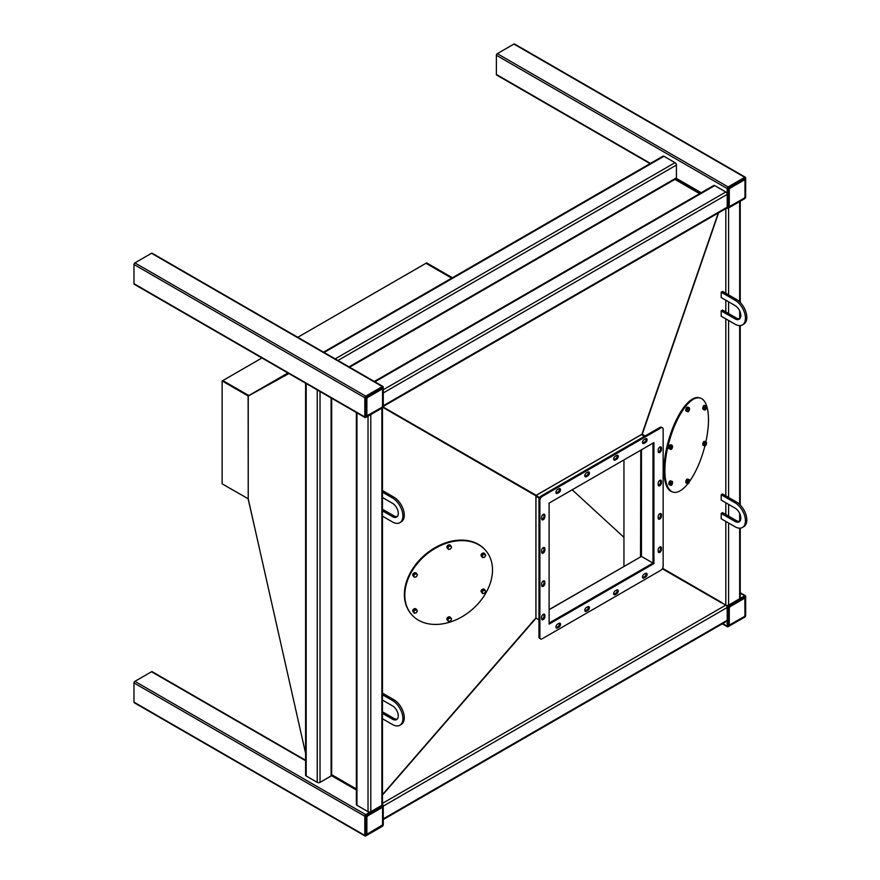 <?xml version="1.0" encoding="UTF-8"?>
<svg xmlns="http://www.w3.org/2000/svg" width="880" height="880" viewBox="0 0 880 880"><rect width="100%" height="100%" fill="white"/><g stroke="black" fill="none" stroke-linecap="round" stroke-linejoin="round"><path stroke-width="1.32" d="M367.565 397.485L381.876 389.224L382.569 389.62L382.107 387.486L365.959 396.814L365.629 416.57L382.107 407.209L382.569 406.153L381.876 407.352L367.565 415.613L366.19 414.81L366.19 398.288L366.883 397.089L367.565 397.485L366.883 398.684L366.19 398.288M382.998 386.496L152.174 253.231A1.309 0.759 120 0 0 151.514 253.297L134.893 262.889A1.309 0.759 120 0 0 133.98 264.484L133.98 283.679A1.309 0.759 120 0 0 134.244 284.273L365.068 417.538A1.309 0.759 120 0 0 365.728 417.472L382.338 407.88A1.309 0.759 120 0 0 383.262 406.285L383.262 387.09A1.309 0.759 120 0 0 382.998 386.496A1.309 0.759 120 0 0 382.338 386.562L365.728 396.154A1.309 0.759 120 0 0 364.804 397.749L364.804 416.944A1.309 0.759 120 0 0 365.068 417.538M728.585 189.057L728.585 205.579L729.96 206.382L744.282 198.121L744.964 196.922L744.502 197.989L728.024 207.35L728.354 187.594L744.502 178.266L744.964 180.4L743.589 179.597L729.278 187.858L729.96 188.254L729.278 189.453L728.585 189.057L729.278 187.858M745.657 177.859L745.657 197.054A1.309 0.759 -60 0 1 744.733 198.649L728.123 208.252A1.309 0.759 -60 0 1 727.463 208.318A1.309 0.759 -60 0 1 727.199 207.713L727.199 188.529A1.309 0.759 -60 0 1 728.123 186.923L744.733 177.331A1.309 0.759 -60 0 1 745.393 177.265A1.309 0.759 -60 0 1 745.657 177.859M650.067 163.625L496.639 75.042A1.309 0.759 -60 0 1 496.375 74.448L496.375 55.264A1.309 0.759 -60 0 1 497.299 53.658L513.909 44.066A1.309 0.759 -60 0 1 514.569 44L745.393 177.265M366.19 816.75L366.19 833.272L367.565 834.075L382.569 824.879L365.629 835.032L365.959 815.276L382.107 805.948L382.569 808.082L381.194 807.279L366.883 815.54L367.565 815.947L366.883 817.146L366.19 816.75L366.883 815.54M364.804 835.406L364.804 816.211A1.309 0.759 -60 0 1 365.728 814.616L382.338 805.013A1.309 0.759 -60 0 1 382.998 804.958A1.309 0.759 -60 0 1 383.262 805.552L383.262 824.736A1.309 0.759 -60 0 1 382.338 826.342L365.728 835.934A1.309 0.759 -60 0 1 365.068 836A1.309 0.759 -60 0 1 364.804 835.406L133.98 702.141L133.98 682.946A1.309 0.759 -60 0 1 134.893 681.351L151.514 671.748A1.309 0.759 -60 0 1 152.174 671.682L305.602 760.265M365.068 836L134.244 702.735A1.309 0.759 -60 0 1 133.98 702.141M744.964 615.648L744.832 596.695L728.354 606.056L728.024 625.812L744.502 616.451L744.854 615.582M745.657 615.516L745.657 596.321A1.309 0.759 120 0 0 745.393 595.727A1.309 0.759 120 0 0 744.733 595.793L728.123 605.385A1.309 0.759 120 0 0 727.199 606.98L727.199 626.175A1.309 0.759 120 0 0 727.463 626.769A1.309 0.759 120 0 0 728.123 626.703L744.733 617.111A1.309 0.759 120 0 0 745.657 615.516M381.876 389.224L381.194 388.828L366.883 397.089M382.569 389.62L382.569 406.153M366.883 398.684L366.883 415.206M366.883 833.668L366.883 817.146M382.569 824.604L382.569 808.082M381.876 807.686L367.565 815.947M744.964 180.4L744.964 196.922M729.96 188.254L744.282 179.993M729.278 189.453L729.278 205.986M728.585 607.519L729.278 606.32L729.96 606.716L729.278 607.915L728.585 607.519L728.585 624.041L729.96 624.844L744.282 616.583L744.964 615.384M744.964 598.851L743.589 598.059L729.278 606.32M729.278 624.448L729.278 607.915M744.282 598.455L729.96 606.716M305.602 383.207L305.602 775.17A1.958 1.133 0 0 0 306.174 775.962L317.251 782.364A1.958 1.133 0 0 0 320.023 782.364L331.1 775.962A1.958 1.133 0 0 0 331.672 775.17L331.672 398.255M349.602 367.213L676.005 178.761A1.958 1.133 -120 0 0 676.412 177.859L676.412 165.066A1.958 1.133 -120 0 0 675.026 162.668L663.949 156.277A1.958 1.133 -120 0 0 662.97 156.178L323.521 352.154M677.259 178.882A1.958 1.133 180 0 1 675.73 178.926M331.672 774.84A1.958 1.133 60 0 1 332.409 776.182M356.378 412.522L356.378 804.485A1.958 1.133 0 0 0 356.95 805.288L368.027 811.679A1.958 1.133 0 0 0 370.799 811.679L381.876 805.288A1.958 1.133 0 0 0 382.459 804.485L382.459 407.803M370.799 811.679L370.799 414.546L381.876 408.144A1.958 1.133 0 0 0 382.459 407.352M383.262 406.417L726.792 208.076A1.958 1.133 -120 0 0 727.199 207.185L727.199 194.392A1.958 1.133 -120 0 0 725.813 191.994L714.736 185.592A1.958 1.133 -120 0 0 713.757 185.493L374.308 381.469M382.855 406.648A1.958 1.133 -120 0 0 383.262 405.746L383.262 392.953L727.199 194.392M740.234 528.154L740.234 597.927A1.958 1.133 180 0 1 739.662 598.719L728.585 605.121A1.958 1.133 180 0 1 725.813 605.121L720.39 601.997L725.813 605.121A1.958 1.133 60 0 1 727.199 607.519L727.199 620.312A1.958 1.133 60 0 1 726.792 621.203L383.262 819.544M727.452 208.307A1.958 1.133 180 0 1 726.506 208.241M740.234 200.783A1.958 1.133 180 0 1 739.662 201.586L728.585 207.977L728.585 294.877M727.199 607.519L383.262 806.08L383.262 818.873A1.958 1.133 60 0 1 382.855 819.775M382.459 804.155A1.958 1.133 60 0 1 382.976 804.947M288.893 373.56L248.237 396.022M288.849 373.538L248.127 395.956L248.237 498.784L222.145 483.846L222.145 380.963L248.127 395.956L287.914 372.988M305.602 753.39L248.237 498.905M623.942 537.339L572.176 489.797M254.507 526.757L248.127 498.839M382.459 509.223L393.888 515.823A8.162 4.708 -120 0 0 397.21 516.527M382.459 490.567L393.888 497.167A14.685 8.481 60 0 1 403.48 510.114A14.685 8.481 60 0 1 401.225 521.884L399.839 522.687A14.685 8.481 60 0 1 392.502 521.961L381.876 515.823M381.876 510.499L392.502 516.626A8.162 4.708 -120 0 0 396.583 517.033A8.162 4.708 -120 0 0 397.826 510.488A8.162 4.708 -120 0 0 392.502 503.305L381.876 497.167M381.876 491.843L392.502 497.97A14.685 8.481 60 0 1 402.094 510.917A14.685 8.481 60 0 1 399.839 522.687M735.042 305.536A8.162 4.708 60 0 1 740.377 312.73A8.162 4.708 60 0 1 739.123 319.264A8.162 4.708 60 0 1 735.042 318.857L721.193 310.86L721.193 316.195L735.042 324.192A14.685 8.481 -120 0 0 742.39 324.918A14.685 8.481 -120 0 0 744.645 313.148A14.685 8.481 -120 0 0 735.042 300.201L721.193 292.204L721.193 297.539L735.042 305.536M739.761 318.758A8.162 4.708 60 0 1 736.428 318.065L722.579 310.068L721.193 310.86M742.39 324.918L743.776 324.115A14.685 8.481 -120 0 0 746.02 312.345A14.685 8.481 -120 0 0 736.428 299.398L722.579 291.412L721.193 292.204M382.459 711.799L393.888 718.388A8.162 4.708 -120 0 0 397.21 719.092M382.459 693.132L393.888 699.732A14.685 8.481 60 0 1 403.48 712.679A14.685 8.481 60 0 1 401.225 724.449L399.839 725.252A14.685 8.481 60 0 1 392.502 724.526L381.876 718.399M381.876 713.064L392.502 719.191A8.162 4.708 -120 0 0 396.583 719.598A8.162 4.708 -120 0 0 397.826 713.053A8.162 4.708 -120 0 0 392.502 705.87L381.876 699.732M381.876 694.408L392.502 700.535A14.685 8.481 60 0 1 402.094 713.482A14.685 8.481 60 0 1 399.839 725.252M735.042 508.101A8.162 4.708 60 0 1 740.377 515.295A8.162 4.708 60 0 1 739.123 521.829A8.162 4.708 60 0 1 735.042 521.422L721.193 513.436L721.193 518.76L735.042 526.757A14.685 8.481 -120 0 0 742.39 527.483A14.685 8.481 -120 0 0 744.645 515.713A14.685 8.481 -120 0 0 735.042 502.766L721.193 494.769L721.193 500.104L735.042 508.101M739.761 521.334A8.162 4.708 60 0 1 736.428 520.63L722.579 512.633L721.193 513.436M742.39 527.483L743.776 526.68A14.685 8.481 -120 0 0 746.02 514.91A14.685 8.481 -120 0 0 736.428 501.974L722.579 493.977L721.193 494.769M540.562 638.935L539.638 638.396A3.267 1.881 -60 0 1 538.967 636.9L539.891 637.439A3.267 1.881 120 0 0 540.562 638.935A3.267 1.881 120 0 0 542.201 638.77L660.836 570.273A3.267 1.881 120 0 0 663.146 566.28L663.146 429.275A3.267 1.881 120 0 0 662.475 427.779A3.267 1.881 120 0 0 660.836 427.944L659.923 427.405A3.267 1.881 -60 0 1 661.551 427.251L662.475 427.779M541.277 495.913L542.201 496.441A3.267 1.881 120 0 0 539.891 500.434L538.967 499.906A3.267 1.881 -60 0 1 541.277 495.913L659.923 427.405M643.181 577.401L644.105 577.94A2.288 1.32 -60 0 1 642.961 578.05A2.288 1.32 -60 0 1 642.609 576.213A2.288 1.32 -60 0 1 644.105 574.2L645.491 573.408A2.288 1.32 -60 0 1 646.635 573.287A2.288 1.32 -60 0 1 646.987 575.124A2.288 1.32 -60 0 1 645.491 577.137L644.567 576.598L643.181 577.401A2.288 1.32 -60 0 1 642.598 577.61M644.105 577.94L645.491 577.137M646.074 573.188A2.288 1.32 -60 0 1 644.567 576.598M544.852 615.252L544.852 616.847A2.288 1.32 -60 0 1 543.851 619.146A2.288 1.32 -60 0 1 542.091 619.762A2.288 1.32 -60 0 1 541.618 618.717L541.618 617.111A2.288 1.32 -60 0 1 542.619 614.812A2.288 1.32 -60 0 1 544.379 614.207A2.288 1.32 -60 0 1 544.852 615.252L543.928 614.713L543.928 616.319A2.288 1.32 -60 0 1 541.728 619.322M543.818 614.108A2.288 1.32 -60 0 1 543.928 614.713M558.932 492.514L557.546 493.306A2.288 1.32 -60 0 1 556.402 493.427A2.288 1.32 -60 0 1 556.05 491.59A2.288 1.32 -60 0 1 557.546 489.577L558.932 488.774A2.288 1.32 -60 0 1 560.076 488.664A2.288 1.32 -60 0 1 560.428 490.501A2.288 1.32 -60 0 1 558.932 492.514L558.008 491.975L556.622 492.778A2.288 1.32 -60 0 1 556.039 492.987M559.515 488.565A2.288 1.32 -60 0 1 558.008 491.975M585.475 610.72L586.399 611.248A2.288 1.32 -60 0 1 585.255 611.369A2.288 1.32 -60 0 1 584.903 609.532A2.288 1.32 -60 0 1 586.399 607.519L587.785 606.716A2.288 1.32 -60 0 1 588.929 606.606A2.288 1.32 -60 0 1 589.281 608.443A2.288 1.32 -60 0 1 587.785 610.456L586.861 609.917L585.475 610.72A2.288 1.32 -60 0 1 584.892 610.929M586.399 611.248L587.785 610.456M588.368 606.507A2.288 1.32 -60 0 1 586.861 609.917M544.852 548.614L544.852 550.22A2.288 1.32 -60 0 1 543.851 552.519A2.288 1.32 -60 0 1 542.091 553.124A2.288 1.32 -60 0 1 541.618 552.079L541.618 550.484A2.288 1.32 -60 0 1 542.619 548.185A2.288 1.32 -60 0 1 544.379 547.569A2.288 1.32 -60 0 1 544.852 548.614L543.928 548.086L543.928 549.681A2.288 1.32 -60 0 1 541.728 552.695M543.818 547.47A2.288 1.32 -60 0 1 543.928 548.086M616.638 459.195L615.252 459.998A2.288 1.32 -60 0 1 614.108 460.108A2.288 1.32 -60 0 1 613.756 458.271A2.288 1.32 -60 0 1 615.252 456.258L616.638 455.466A2.288 1.32 -60 0 1 617.782 455.345A2.288 1.32 -60 0 1 618.134 457.182A2.288 1.32 -60 0 1 616.638 459.195L615.714 458.656L614.328 459.459A2.288 1.32 -60 0 1 613.745 459.668M617.221 455.246A2.288 1.32 -60 0 1 615.714 458.656M556.622 627.374L557.546 627.913A2.288 1.32 -60 0 1 556.402 628.023A2.288 1.32 -60 0 1 556.05 626.197A2.288 1.32 -60 0 1 557.546 624.184L558.932 623.381A2.288 1.32 -60 0 1 560.076 623.271A2.288 1.32 -60 0 1 560.428 625.097A2.288 1.32 -60 0 1 558.932 627.11L558.008 626.582L556.622 627.374A2.288 1.32 -60 0 1 556.039 627.583M557.546 627.913L558.932 627.11M559.515 623.172A2.288 1.32 -60 0 1 558.008 626.582M544.852 515.295L544.852 516.901A2.288 1.32 -60 0 1 543.851 519.2A2.288 1.32 -60 0 1 542.091 519.805A2.288 1.32 -60 0 1 541.618 518.76L541.618 517.165A2.288 1.32 -60 0 1 542.619 514.866A2.288 1.32 -60 0 1 544.379 514.25A2.288 1.32 -60 0 1 544.852 515.295L543.928 514.767L543.928 516.362A2.288 1.32 -60 0 1 541.728 519.376M543.818 514.151A2.288 1.32 -60 0 1 543.928 514.767M645.491 442.541L644.105 443.333A2.288 1.32 -60 0 1 642.961 443.443A2.288 1.32 -60 0 1 642.609 441.617A2.288 1.32 -60 0 1 644.105 439.604L645.491 438.801A2.288 1.32 -60 0 1 646.635 438.691A2.288 1.32 -60 0 1 646.987 440.517A2.288 1.32 -60 0 1 645.491 442.541L644.567 442.002L643.181 442.805A2.288 1.32 -60 0 1 642.598 443.014M646.074 438.592A2.288 1.32 -60 0 1 644.567 442.002M614.328 594.066L615.252 594.594A2.288 1.32 -60 0 1 614.108 594.704A2.288 1.32 -60 0 1 613.756 592.878A2.288 1.32 -60 0 1 615.252 590.865L616.638 590.062A2.288 1.32 -60 0 1 617.782 589.952A2.288 1.32 -60 0 1 618.134 591.778A2.288 1.32 -60 0 1 616.638 593.791L615.714 593.263L614.328 594.066A2.288 1.32 -60 0 1 613.745 594.275M615.252 594.594L616.638 593.791M617.221 589.853A2.288 1.32 -60 0 1 615.714 593.263M544.852 581.933L544.852 583.528A2.288 1.32 -60 0 1 543.851 585.827A2.288 1.32 -60 0 1 542.091 586.443A2.288 1.32 -60 0 1 541.618 585.398L541.618 583.803A2.288 1.32 -60 0 1 542.619 581.504A2.288 1.32 -60 0 1 544.379 580.888A2.288 1.32 -60 0 1 544.852 581.933L543.928 581.405L543.928 583A2.288 1.32 -60 0 1 541.728 586.003M543.818 580.789A2.288 1.32 -60 0 1 543.928 581.405M587.785 475.849L586.399 476.652A2.288 1.32 -60 0 1 585.255 476.762A2.288 1.32 -60 0 1 584.903 474.936A2.288 1.32 -60 0 1 586.399 472.923L587.785 472.12A2.288 1.32 -60 0 1 588.929 472.01A2.288 1.32 -60 0 1 589.281 473.836A2.288 1.32 -60 0 1 587.785 475.849L586.861 475.321L585.475 476.124A2.288 1.32 -60 0 1 584.892 476.333M588.368 471.911A2.288 1.32 -60 0 1 586.861 475.321M653.917 563.607L549.12 624.107L549.12 503.107L653.917 442.607L653.917 563.607L652.993 563.079L549.12 623.051L652.993 563.079L641.454 556.413L549.12 609.719M652.993 443.135L652.993 563.079L652.993 443.135M660.495 482.383L661.419 482.911A2.288 1.32 -60 0 1 660.418 485.21A2.288 1.32 -60 0 1 658.658 485.826A2.288 1.32 -60 0 1 658.185 484.781L658.185 483.186A2.288 1.32 -60 0 1 659.186 480.887A2.288 1.32 -60 0 1 660.946 480.271A2.288 1.32 -60 0 1 661.419 481.316L660.495 480.788L660.495 482.383A2.288 1.32 -60 0 1 658.295 485.397M661.419 482.911L661.419 481.316M660.385 480.172A2.288 1.32 -60 0 1 660.495 480.788M660.495 449.064L661.419 449.603A2.288 1.32 -60 0 1 660.418 451.902A2.288 1.32 -60 0 1 658.658 452.507A2.288 1.32 -60 0 1 658.185 451.462L658.185 449.867A2.288 1.32 -60 0 1 659.186 447.568A2.288 1.32 -60 0 1 660.946 446.952A2.288 1.32 -60 0 1 661.419 447.997L660.495 447.469L660.495 449.064A2.288 1.32 -60 0 1 658.295 452.078M661.419 449.603L661.419 447.997M660.385 446.853A2.288 1.32 -60 0 1 660.495 447.469M660.495 515.702L661.419 516.23A2.288 1.32 -60 0 1 660.418 518.529A2.288 1.32 -60 0 1 658.658 519.145A2.288 1.32 -60 0 1 658.185 518.1L658.185 516.494A2.288 1.32 -60 0 1 659.186 514.195A2.288 1.32 -60 0 1 660.946 513.59A2.288 1.32 -60 0 1 661.419 514.635L660.495 514.096L660.495 515.702A2.288 1.32 -60 0 1 658.295 518.705M661.419 516.23L661.419 514.635M660.385 513.491A2.288 1.32 -60 0 1 660.495 514.096M660.495 549.021L661.419 549.549A2.288 1.32 -60 0 1 660.418 551.848A2.288 1.32 -60 0 1 658.658 552.464A2.288 1.32 -60 0 1 658.185 551.419L658.185 549.813A2.288 1.32 -60 0 1 659.186 547.514A2.288 1.32 -60 0 1 660.946 546.909A2.288 1.32 -60 0 1 661.419 547.954L660.495 547.415L660.495 549.021A2.288 1.32 -60 0 1 658.295 552.024M661.419 549.549L661.419 547.954M660.385 546.81A2.288 1.32 -60 0 1 660.495 547.415M538.967 636.9L538.967 499.906M539.891 637.439L539.891 500.434M542.201 496.441L660.836 427.944M248.237 396.143L248.237 498.784M261.932 357.995L222.838 380.567L248.82 395.56L222.838 380.567L222.145 380.963M297.781 337.293L425.964 263.285L451.704 278.146L425.964 263.285L426.657 262.889L452.397 277.75M538.967 619.85L535.964 618.112L535.964 495.506L642.147 434.203L645.15 435.941M539.33 498.256L535.964 496.309L539.33 498.256M382.459 794.662L535.909 617.881L535.909 495.803L382.877 407.374M535.909 495.803L382.998 407.198M662.607 568.315L721.27 602.239M718.619 212.795L642.257 434.269M641.322 449.867L641.322 556.259M662.497 568.502L720.39 601.997L662.453 568.59M383.097 406.989L536.195 495.308L641.916 434.269L718.289 212.993M382.998 407.187L536.195 495.308M536.085 618.178L382.459 795.047M721.05 602.624L662.332 568.777M641.388 556.457L549.12 609.576M623.942 459.91L623.942 566.379M640.519 556.809L640.794 450.175M535.931 495.264L539.638 497.629M485.54 550.319A48.961 35.794 139.3 0 0 485.32 550.066A48.961 35.794 139.3 0 0 436.062 547.096A48.961 35.794 139.3 0 0 404.371 594.605A48.961 35.794 139.3 0 0 411.114 613.976A48.961 35.794 139.3 0 0 411.334 614.229M492.503 569.943A48.961 35.794 139.3 0 0 485.76 550.572A48.961 35.794 139.3 0 0 436.502 547.602A48.961 35.794 139.3 0 0 404.811 595.111A48.961 35.794 139.3 0 0 411.554 614.482A48.961 35.794 139.3 0 0 460.812 617.452A48.961 35.794 139.3 0 0 492.503 569.943M448.162 620.774A1.859 1.364 139.3 0 0 451.176 618.607A1.859 1.364 139.3 0 0 448.162 620.774M448.415 621.423L447.557 619.993L448.712 618.145L450.725 617.727L451.583 619.146L450.428 620.994L448.415 621.423L446.93 619.267L448.085 617.419L448.712 618.145M447.557 619.993L446.93 619.267M450.725 617.727L450.098 617.001L448.085 617.419M447.326 618.64A1.991 1.452 -40.7 0 1 447.491 618.332L447.084 618.189A1.991 1.452 -40.7 0 0 447.315 619.96M447.337 617.793L447.337 617.793A1.991 1.452 -40.7 0 1 449.966 617.023M448.778 617.276A1.991 1.452 -40.7 0 1 449.416 617.144M481.481 556.182A1.991 1.452 -40.7 0 1 484.132 553.245M481.492 554.851A1.991 1.452 -40.7 0 1 481.866 554.268M482.944 553.498A1.991 1.452 -40.7 0 1 483.582 553.355M481.371 591.855L481.129 591.69A1.991 1.452 -40.7 0 1 484.132 589.226M481.492 590.843A1.991 1.452 -40.7 0 1 481.866 590.249M482.944 589.479A1.991 1.452 -40.7 0 1 483.582 589.336M447.315 547.998A1.991 1.452 -40.7 0 1 449.966 545.061M447.326 546.678A1.991 1.452 -40.7 0 1 447.689 546.084M448.778 545.314A1.991 1.452 -40.7 0 1 449.416 545.182M414.601 609.092A1.991 1.452 -40.7 0 1 414.931 609.004L414.425 608.718A1.991 1.452 -40.7 0 0 413.138 611.776M414.81 608.938L414.854 608.63A1.991 1.452 -40.7 0 1 415.789 608.85M413.149 610.456A1.991 1.452 -40.7 0 1 413.512 609.873M413.138 575.795A1.991 1.452 -40.7 0 1 415.789 572.869M413.149 574.475A1.991 1.452 -40.7 0 1 413.512 573.892M414.601 573.111A1.991 1.452 -40.7 0 1 415.239 572.979M485.21 556.38A1.859 1.364 139.3 0 0 482.482 555.434A1.859 1.364 139.3 0 0 485.21 556.38M485.76 555.357L484.605 557.205L482.592 557.634L481.723 556.215L482.878 554.367L484.902 553.938L485.76 555.357M484.902 553.938L484.275 553.212L482.262 553.641L481.096 555.489L482.592 557.634M482.878 554.367L482.262 553.641M481.723 556.215L481.096 555.489M483.703 593.439A1.859 1.364 139.3 0 0 483.989 590.337A1.859 1.364 139.3 0 0 483.703 593.439M484.605 593.186L482.592 593.615L481.723 592.196L482.878 590.348L484.902 589.919L485.76 591.338L484.605 593.186M484.902 589.919L484.275 589.193L482.262 589.622L481.096 591.47L482.592 593.615M481.096 591.47L481.723 592.196M482.878 590.348L482.262 589.622M451.176 546.645A1.859 1.364 139.3 0 0 448.162 548.801A1.859 1.364 139.3 0 0 451.176 546.645M450.725 545.754L451.583 547.184L450.428 549.032L448.415 549.45L447.557 548.031L448.712 546.183L450.725 545.754L450.098 545.028L448.085 545.457L446.93 547.305L448.415 549.45M448.712 546.183L448.085 545.457M447.557 548.031L446.93 547.305M414.128 611.039A1.859 1.364 139.3 0 0 416.867 611.985A1.859 1.364 139.3 0 0 414.128 611.039M413.38 611.809L414.535 609.961L416.548 609.543L417.417 610.962L416.262 612.81L414.238 613.239L412.753 611.094L414.238 613.239M416.548 609.543L415.932 608.817L413.908 609.246L412.753 611.094M414.535 609.961L413.908 609.246M415.635 573.969A1.859 1.364 139.3 0 0 415.36 577.082A1.859 1.364 139.3 0 0 415.635 573.969M414.535 573.98L416.548 573.562L417.417 574.981L416.262 576.829L414.238 577.258L413.38 575.828L414.535 573.98L413.908 573.265L412.753 575.113L414.238 577.258M416.548 573.562L415.932 572.836L413.908 573.265M413.38 575.828L412.753 575.113M686.543 481.14A1.991 0.726 106 0 0 686.411 481.833M687.929 479.402L687.269 479.182A1.991 0.726 106 0 0 687.236 479.171A1.991 0.726 106 0 0 685.982 480.887A1.991 0.726 106 0 0 686.136 482.999L686.653 483.153M687.984 481.899A1.859 0.671 106 0 0 688.787 483.12A1.859 0.671 106 0 0 689.48 481.448A1.859 0.671 106 0 0 689.546 480.48A1.859 0.671 106 0 0 688.842 480.029A1.859 0.671 106 0 0 687.984 481.899M689.524 480.293L687.698 479.083L686.268 482.57L688.094 483.78L689.095 482.46L688.094 483.78L687.522 482.933L688.952 479.446L689.469 481.426M687.951 480.766L686.697 480.403M687.522 482.933L686.268 482.57M669.548 446.897A1.991 0.726 106 0 0 669.416 447.59M670.571 445.016L670.241 444.928A1.991 0.726 106 0 0 668.998 446.644A1.991 0.726 106 0 0 669.141 448.756L669.658 448.899M669.548 482.878A1.991 0.726 106 0 0 669.416 483.571M670.571 481.008L670.241 480.909A1.991 0.726 106 0 0 668.998 482.625A1.991 0.726 106 0 0 669.141 484.737L669.658 484.891M687.555 407.297L687.236 407.209A1.991 0.726 106 0 0 686.07 408.65A1.991 0.726 106 0 0 685.96 410.894L686.488 410.949A1.991 0.726 106 0 1 686.455 410.894M686.543 409.178A1.991 0.726 106 0 0 686.411 409.871M704.55 441.54L704.22 441.452A1.991 0.726 106 0 0 703.593 441.837L704.286 441.892A1.991 0.726 106 0 1 704.352 441.815M703.648 445.423L703.131 445.28A1.991 0.726 106 0 1 702.801 444.103A1.991 0.726 106 0 1 703.384 442.167L704.077 442.156A1.991 0.726 106 0 0 704.033 442.233M703.538 443.421A1.991 0.726 106 0 0 703.406 444.114M704.55 405.559L704.22 405.471A1.991 0.726 106 0 0 702.867 407.627L703.516 407.561A1.991 0.726 106 0 1 703.538 407.44M703.417 408.034L702.801 408.089A1.991 0.726 106 0 0 703.131 409.299L703.648 409.442M703.692 407.913L702.801 408.089M672.419 445.775A1.859 0.671 106 0 0 671.264 446.732A1.859 0.671 106 0 0 671.055 449.086A1.859 0.671 106 0 0 671.792 448.877A1.859 0.671 106 0 0 672.551 446.237A1.859 0.671 106 0 0 672.419 445.775M671.957 445.203L670.703 444.84L669.273 448.327L671.099 449.537L672.1 448.217L671.099 449.537L670.956 446.523L671.957 445.203L672.54 446.105M670.956 446.523L669.702 446.16M670.527 448.69L669.273 448.327M671.671 481.976A1.859 0.671 106 0 0 670.912 484.484A1.859 0.671 106 0 0 671.792 484.858A1.859 0.671 106 0 0 671.803 484.847A1.859 0.671 106 0 0 672.551 482.218A1.859 0.671 106 0 0 671.671 481.976M672.529 482.031L670.703 480.821L669.273 484.308L671.099 485.518L671.759 484.902L671.099 485.518L670.527 484.671L670.956 482.504L671.957 481.184L672.54 482.086M670.956 482.504L669.702 482.141M670.527 484.671L669.273 484.308M689.48 409.486A1.859 0.671 106 0 0 689.546 408.518A1.859 0.671 106 0 0 688.842 408.067A1.859 0.671 106 0 0 687.984 409.926A1.859 0.671 106 0 0 688.787 411.147A1.859 0.671 106 0 0 689.48 409.486L688.952 407.484L689.524 408.331M687.951 408.804L688.952 407.484L687.698 407.121L686.697 408.441L686.84 411.455L688.094 411.818L687.951 408.804L686.697 408.441M689.095 410.498L688.094 411.818L689.095 410.498M687.522 410.971L686.268 410.608M705.045 445.61A1.859 0.671 106 0 0 705.782 445.401A1.859 0.671 106 0 0 706.541 442.761A1.859 0.671 106 0 0 706.398 442.299A1.859 0.671 106 0 0 705.254 443.256A1.859 0.671 106 0 0 705.045 445.61M705.947 441.727L704.693 441.364L703.252 444.851L705.089 446.061L706.09 444.741L705.089 446.061L704.506 445.214L704.935 443.047L705.947 441.727L706.519 442.629M704.506 445.214L703.252 444.851M703.681 442.684L704.935 443.047M705.793 409.398A1.859 0.671 106 0 0 706.541 406.78A1.859 0.671 106 0 0 705.65 406.538A1.859 0.671 106 0 0 704.891 409.046A1.859 0.671 106 0 0 705.782 409.409A1.859 0.671 106 0 0 705.793 409.398M706.519 406.593L705.947 405.746L706.519 406.593M705.595 406.45L705.947 405.746L704.693 405.383L703.681 406.703L703.835 409.717L705.089 410.08L704.506 409.233L705.595 406.45M703.252 408.87L704.506 409.233M704.935 407.066L703.681 406.703M705.892 441.705A48.961 17.798 106 0 0 708.488 419.793A48.961 17.798 106 0 0 700.194 398.035L699.314 397.782A48.961 17.798 106 0 0 676.302 419.903A48.961 17.798 106 0 0 664.004 470.162A48.961 17.798 106 0 0 672.298 491.92L673.167 492.162A48.961 17.798 106 0 0 687.819 483.703M700.194 398.035A48.961 17.798 106 0 0 677.171 420.156A48.961 17.798 106 0 0 664.884 470.415A48.961 17.798 106 0 0 673.167 492.162M689.458 481.525A48.961 17.798 106 0 0 704.88 446.006M674.333 179.058L699.611 193.655L674.333 179.058M331.1 774.367L356.378 788.964M700.304 193.259L675.026 178.662M719.697 601.59L662.475 568.546M644.457 436.337L641.454 434.61L644.457 436.337M641.454 449.801L641.454 556.413M366.762 397.287L365.959 396.814M366.3 398.09L365.497 397.617M364.804 416.944L133.98 283.679M364.804 397.749L133.98 264.484M365.728 396.154L134.893 262.889M382.338 386.562L151.514 253.297M728.354 187.594L729.157 188.056M727.892 188.397L728.695 188.859M513.909 44.066L744.733 177.331M497.299 53.658L728.123 186.923M496.375 55.264L727.199 188.529M496.375 74.448L650.452 163.405M676.335 178.354L701.228 192.72M365.497 816.079L366.3 816.541M365.959 815.276L366.762 815.749M133.98 682.946L364.804 816.211M151.514 671.748L305.602 760.705M331.485 775.654L356.378 790.031M134.893 681.351L365.728 814.616M729.157 606.518L728.354 606.056M728.695 607.321L727.892 606.848M727.199 626.175L722.689 623.579M744.733 595.793L740.234 593.186M317.251 389.928L317.251 782.364M306.174 383.537L306.174 775.962M331.1 397.925L331.1 775.962M320.023 391.534L320.023 782.364M324.093 352.484L663.949 156.277M335.17 358.886L675.026 162.668M337.942 360.481L676.412 165.066M349.03 366.883L676.412 177.859M677.798 180.257L677.798 179.641M688.875 186.659L688.875 186.032M368.027 416.141L368.027 811.679M356.95 412.852L356.95 805.288M381.876 408.144L381.876 805.288M374.88 381.81L714.736 185.592M383.262 389.752L725.813 191.994M383.262 405.746L727.199 207.185M382.459 803.352L725.813 605.121L725.813 521.422M725.813 514.492L725.813 502.766M725.813 495.836L725.813 318.857M725.813 311.927L725.813 300.201M725.813 293.271L725.813 208.648M728.585 605.121L728.585 523.028M728.585 516.098L728.585 504.372M728.585 497.442L728.585 320.463M728.585 313.533L728.585 301.807M739.662 598.719L739.662 528.176M739.662 521.345L739.662 513.436M739.662 504.427L739.662 325.611M739.662 318.78L739.662 310.86M739.662 301.862L739.662 201.586M727.199 620.312L383.262 818.873M392.502 497.97L393.888 497.167M392.502 516.626L393.888 515.823M736.428 318.065L735.042 318.857M736.428 299.398L735.042 300.201M392.502 700.535L393.888 699.732M392.502 719.191L393.888 718.388M736.428 520.63L735.042 521.422M736.428 501.974L735.042 502.766M543.928 616.319L544.852 616.847M556.622 492.778L557.546 493.306M543.928 549.681L544.852 550.22M614.328 459.459L615.252 459.998M543.928 516.362L544.852 516.901M643.181 442.805L644.105 443.333M543.928 583L544.852 583.528M585.475 476.124L586.399 476.652M676.126 178.673L700.843 192.94M726.913 207.988L727.463 208.318M331.661 775.313L356.378 789.58M382.437 804.628L382.998 804.958M727.463 626.769L722.304 623.799M745.393 595.727L740.234 592.746M689.447 186.989L689.447 186.362M740.234 520.674L740.234 514.844M740.234 504.999L740.234 325.578M740.234 318.109L740.234 312.279M740.234 302.434L740.234 201.256"/></g></svg>
